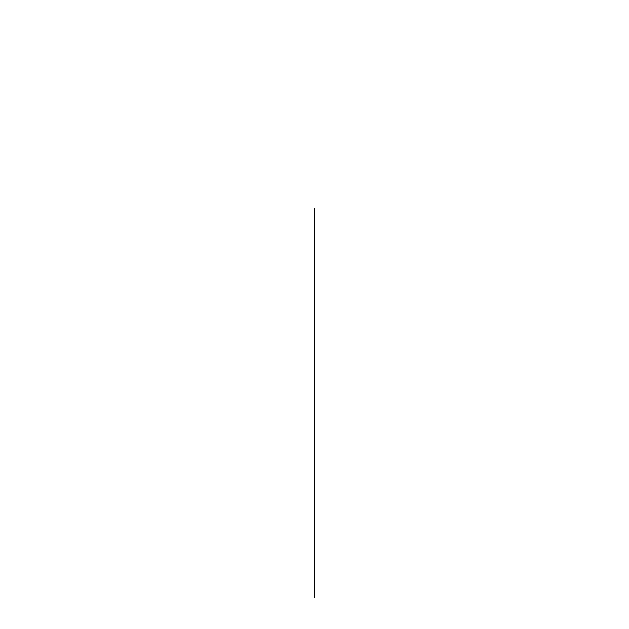 <?xml version="1.0" encoding="UTF-8"?>
<svg xmlns="http://www.w3.org/2000/svg" width="629" height="629" viewBox="0 0 629 629"><rect width="100%" height="100%" fill="white"/><g stroke="black" fill="none" stroke-linecap="round" stroke-linejoin="round"><path stroke-width="0.47" stroke-dasharray="3.15 2.36" d=""/><path stroke-width="0.94" d="M314.5 208.451L314.5 597.55L314.5 208.451"/></g></svg>
